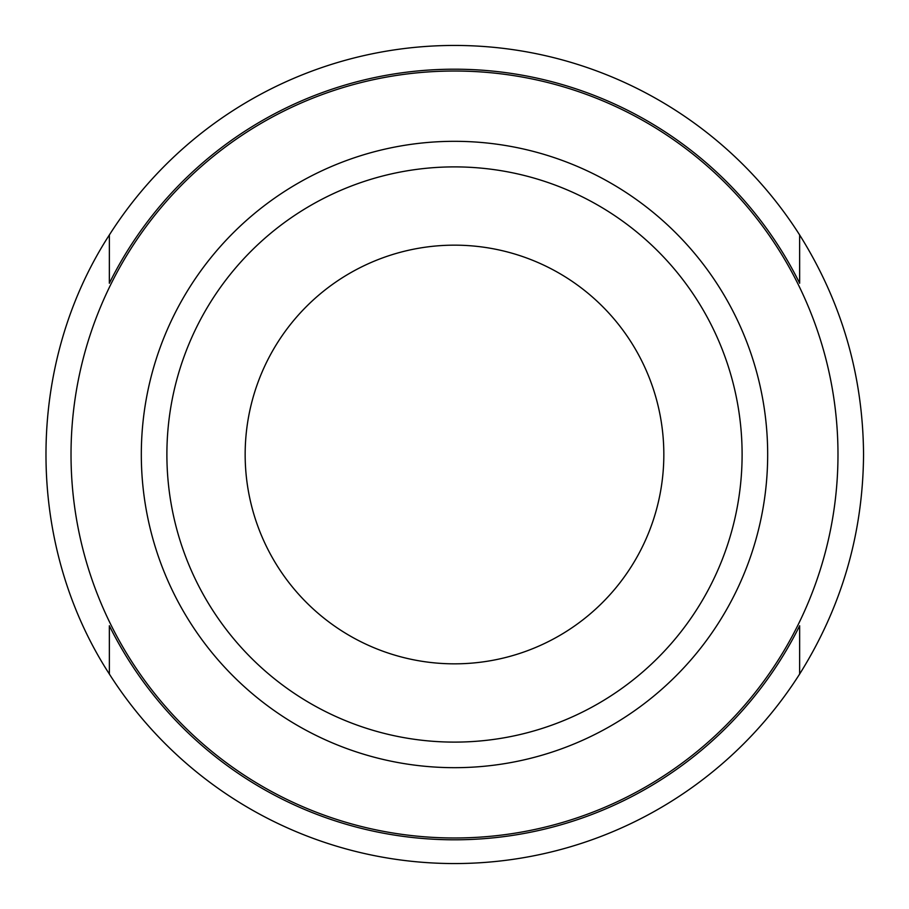 <?xml version="1.0" encoding="UTF-8"?>
<svg xmlns="http://www.w3.org/2000/svg" width="909" height="909" viewBox="0 0 909 909"><rect width="100%" height="100%" fill="white"/><g stroke="black" fill="none" stroke-linecap="round" stroke-linejoin="round"><path stroke-width="1.36" d="M109.364 283.142L109.364 234.942A409.05 409.05 0 0 1 799.636 234.942L799.659 283.244A385.314 385.314 0 0 0 109.341 283.244L109.364 234.942C24.85 365.441 24.85 543.559 109.364 674.058L109.341 625.756A385.314 385.314 0 0 0 799.659 625.756L799.636 674.058A409.05 409.05 0 0 1 109.364 674.058L109.364 625.858M799.636 283.142L799.636 234.942C841.7 302.083 863.005 375.269 863.55 454.5C863.005 533.731 841.7 606.917 799.636 674.058L799.636 625.858M837.984 454.5A383.484 383.484 0 0 0 262.758 122.397A383.484 383.484 0 0 0 262.758 786.603A383.484 383.484 0 0 0 837.984 454.5M742.108 454.5A287.608 287.608 0 0 0 310.696 205.423A287.608 287.608 0 0 0 310.696 703.577A287.608 287.608 0 0 0 742.108 454.5M663.831 454.5A209.331 209.331 0 0 0 349.829 273.211A209.331 209.331 0 0 0 349.829 635.789A209.331 209.331 0 0 0 663.831 454.5M767.673 454.5A313.173 313.173 0 0 0 297.913 183.277A313.173 313.173 0 0 0 297.913 725.723A313.173 313.173 0 0 0 767.673 454.5"/></g></svg>
